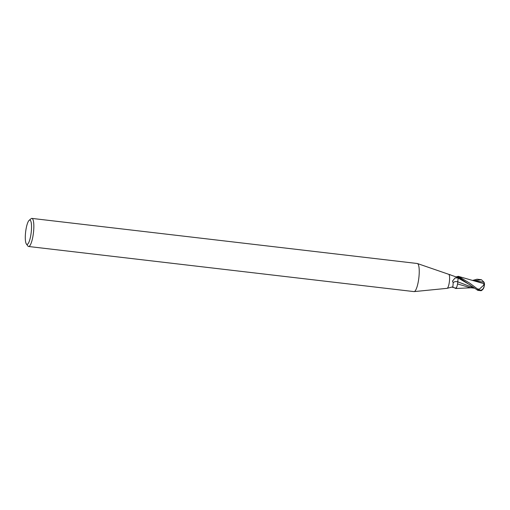 <?xml version="1.0" encoding="UTF-8"?>
<svg xmlns="http://www.w3.org/2000/svg" width="510" height="510" viewBox="0 0 510 510"><rect width="100%" height="100%" fill="white"/><g stroke="black" fill="none" stroke-linecap="round" stroke-linejoin="round"><path stroke-width="0.76" d="M452.478 281.118L455.009 278.052L458.605 277.262L458.311 278.16A3.041 0.695 -83.3 0 0 457.821 281.864A7.695 5.1 48.5 0 0 453.199 282.693L452.478 281.118M456.291 276.892L457.993 276.388A6.069 1.383 96.7 0 1 458.464 276.541L458.484 276.567A7.07 1.613 96.7 0 1 458.605 277.262M453.199 282.693L452.88 286.811L447.117 288.335A7.07 1.613 96.7 0 0 449.488 280.768A7.07 1.613 96.7 0 0 448.711 274.31A7.07 1.613 96.7 0 1 448.711 274.31L455.704 276.79L458.171 276.751M29.146 220.326L31.084 218.707A14.14 3.232 96.7 0 1 31.881 218.401L417.282 263.504A14.14 3.232 96.7 0 1 417.441 263.542A14.14 3.232 96.7 0 1 418.997 276.458A14.14 3.232 96.7 0 1 414.158 291.599A14.14 3.232 96.7 0 1 413.992 291.599L28.592 246.496A14.14 3.232 96.7 0 1 27.884 246.018L26.38 243.99A12.259 2.799 96.7 0 1 25.5 233.185A12.259 2.799 96.7 0 1 29.146 220.326A12.259 2.799 96.7 0 1 31.327 231.285A12.259 2.799 96.7 0 1 26.38 243.99M31.881 218.401A14.14 3.232 96.7 0 1 33.596 231.355A14.14 3.232 96.7 0 1 28.592 246.496M449.578 274.533L450.681 274.941M454.786 287.844L452.478 287.302M457.821 281.864A6.069 1.383 96.7 0 1 455.494 288.328L452.555 287.028M458.464 276.541A7.306 5.954 171.3 0 1 457.457 276.911M472.534 280.455L477.067 279.206L481.478 279.748L484.035 282.247L472.387 280.436M469.697 283.133L458.439 276.388A7.07 1.613 96.7 0 1 458.605 277.23L477.813 290.356L481.128 290.726L482.033 290.164A7.07 7.07 0 0 0 483.193 288.896A6.126 4.329 -99.4 0 1 478.093 289.591L477.443 289.055A7.07 1.613 -83.3 0 0 477.475 288.947L469.697 283.133M483.601 285.269L479.343 289.164A6.719 1.536 96.7 0 1 479.094 289.903A5.852 4.137 80.6 0 0 483.148 288.583A6.828 6.828 0 0 0 484.29 284.465A6.598 3.589 159.4 0 0 483.945 283.42L483.601 285.269A6.828 0.357 6 0 1 484.264 285.498M483.945 283.42L484.194 283.394A6.847 3.729 -20.6 0 1 484.5 284.382A7.07 7.07 0 0 0 484.028 282.221L484.2 283.847M458.439 276.388L483.952 283.681M484.5 284.382A6.847 3.729 -20.6 0 1 484.277 285.581L484.251 285.574M470.469 287.723L457.553 283.936M455.379 288.246A7.07 1.613 96.7 0 0 455.411 288.38L456.673 287.219M477.443 289.055L479.094 289.903M479.343 289.164L477.475 288.947M484.277 285.581A6.126 4.329 -99.4 0 1 483.193 288.896M458.286 276.292L457.801 276.471M474.147 288.01L457.833 281.845L457.897 280.181M457.655 283.305L457.833 281.845M458.311 278.16A10.627 7.038 48.5 0 0 455.009 278.052M481.478 279.748L474.51 280.691M470.054 284.918L458.318 278.141M478.093 289.591A7.07 1.613 96.7 0 1 477.813 290.356M448.711 274.31L417.441 263.542M446.983 288.348L414.158 291.599M471.1 287.799L455.736 288.488M474.383 288.175L470.092 287.678"/></g></svg>
